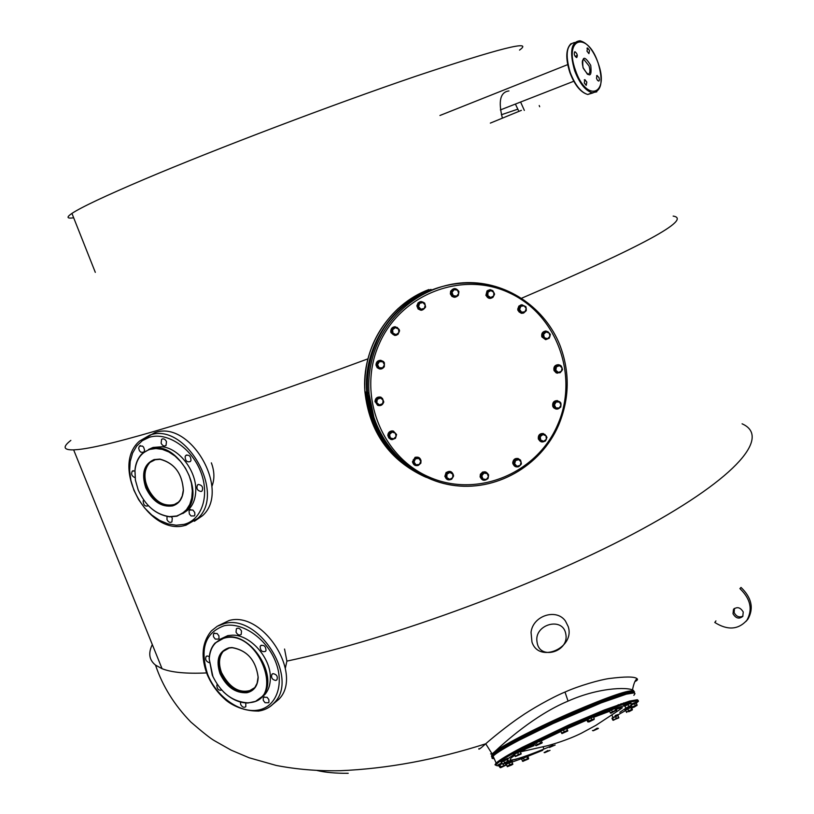 <?xml version="1.0" encoding="UTF-8"?>
<svg xmlns="http://www.w3.org/2000/svg" width="814" height="814" viewBox="0 0 814 814"><rect width="100%" height="100%" fill="white"/><g stroke="black" fill="none" stroke-linecap="round" stroke-linejoin="round"><path stroke-width="1.22" d="M487.383 478.998C484.228 481.186 481.878 480.535 480.311 477.055L480.586 474.348C483.363 470.879 485.958 470.96 488.38 474.582M488.563 475.417L488.227 477.706M482.763 480.026L480.097 476.973L480.372 474.277L482.641 472.008L485.765 471.947M518.538 466.697C515.913 467.389 514.112 466.463 513.115 463.909L512.973 462.647C514.417 458.211 516.931 457.376 520.512 460.124M520.584 460.236L521.275 462.912M520.706 464.814L518.772 466.595M515.679 466.737L512.891 463.838L512.739 462.576C513.329 459.361 515.181 458.028 518.284 458.557M544.973 441.117C542.256 442.653 540.15 442.043 538.654 439.295L538.583 439.102C539.489 433.079 542.093 432.092 546.408 436.141L546.581 436.731M546.479 438.929L545.98 440.008M541.33 441.839L538.349 439.041C537.983 435.185 539.672 433.343 543.426 433.526M560.134 407.458C558.119 409.534 556.033 409.656 553.876 407.814L553.011 406.369C553.082 401.119 555.382 399.623 559.92 401.882L560.551 402.788M561.019 404.466L561.009 405.25M555.972 409.035L553.632 407.773L552.767 406.328C552.248 402.564 553.825 400.651 557.498 400.6M560.073 372.71L556.4 372.883L554.253 370.543C553.815 366.198 555.677 364.357 559.839 365.028L561.08 365.913M561.385 366.269L562.22 368.366M561.914 370.624L560.205 372.629M557.488 373.199L556.155 372.853L554.008 370.523C553.398 366.88 554.873 364.926 558.435 364.662M548.921 338.339L545.818 339.642L542.093 336.915C541.432 333.496 542.775 331.532 546.113 331.023L549.847 333.76M550.091 335.775L549.552 337.464M545.584 339.631L541.849 336.904C541.198 333.486 542.531 331.522 545.868 331.013M525.844 311.04L523.616 313.075L521.286 313.268L518.905 311.782L517.999 309.574L518.569 306.797L520.675 304.975L525.539 306.481M526.088 307.56L526.292 309.574M522.028 313.359L517.979 310.51L517.735 309.096L518.905 306.033L521.957 304.701M494.281 294.851L493.009 297.252C490.048 299.226 487.739 298.596 486.1 295.37L487.922 290.374L490.364 289.733L492.714 290.639M492.836 290.74L494.302 293.427M490.17 298.433L485.887 295.38L487.026 290.924L489.784 289.743M458.882 292.094L458.353 295.167M458.129 295.523C454.985 298.239 452.462 297.71 450.58 293.946L450.834 291.127C453.429 287.759 456.023 287.769 458.597 291.158M454.792 297.303L451.994 296.459L450.376 293.966L450.63 291.137L454.334 288.573M424.735 303.276L425.539 306.634M425.376 307.295C422.293 311.365 419.536 311.152 417.094 306.644L417.043 305.769C418.386 301.394 420.899 300.508 424.603 303.093M421.286 310.287L418.111 309.005L416.86 305.779L418.131 302.788L421.072 301.526M399.491 331.033C397.588 336.192 394.81 336.742 391.168 332.682L390.913 331.624C392.521 326.109 395.289 325.417 399.206 329.548L399.44 330.453M394.841 335.49L390.995 332.672L390.74 331.624C390.781 328.581 392.277 326.953 395.248 326.719M384.137 366.931C382.102 369.434 379.833 369.688 377.32 367.694L376.16 365.059C377.096 360.439 379.578 359.3 383.587 361.64L384.34 362.769M384.401 362.891L384.31 366.605M379.66 368.976L377.157 367.663L375.997 365.038C376.17 361.843 377.828 360.276 380.972 360.317M383.628 402.299C382.549 405.158 380.576 406.166 377.686 405.321L375.152 401.689C375.58 397.954 377.594 396.489 381.206 397.303L383.72 401.75M378.195 405.504L374.989 401.648C375.274 398.25 377.086 396.713 380.423 397.049M395.217 438.41L392.144 439.652L390.842 439.428L388.756 437.851L387.993 435.765C388.075 432.855 389.54 431.247 392.389 430.952L396.459 434.361M396.52 434.737L395.553 438.044M390.679 439.367L387.83 435.704C387.902 432.794 389.367 431.186 392.216 430.891L393.589 431.145M420.482 463.512L418.325 465.404C415.313 466.147 413.4 465.018 412.586 461.996L415.303 457.356C418.284 456.613 420.197 457.733 421.031 460.714L420.879 462.596M415.059 465.354L412.413 461.925L415.12 457.285L418.304 457.295M451.312 479.324C448.209 480.586 446.113 479.619 445.034 476.434L446.306 472.547C449.562 470.482 451.902 471.225 453.357 474.776L453.418 475.437M453.296 476.577L451.862 478.927M447.435 479.588L444.841 476.353L446.113 472.466L450.681 471.571M416.91 457.61L413.237 459.808L413.634 463.766L417.704 465.547L420.889 463.156L420.492 459.188L416.91 457.61L413.726 460.002L414.123 463.97L417.704 465.547M415.425 458.852L414.031 462.026L416.025 464.804L419.403 464.397L420.797 461.212L418.803 458.445L415.425 458.852M451.78 472.425L447.354 472.171L445.309 475.59L447.151 479.049L451.567 479.314L453.622 475.895L451.78 472.425L447.883 472.385L445.838 475.803L447.68 479.273M447.354 472.171L447.883 472.385M445.309 475.59L445.838 475.803M446.978 474.145L446.876 477.584L449.745 479.344L452.716 477.655L452.818 474.206L449.949 472.456L446.978 474.145M485.612 472.334L481.42 473.595L480.799 477.513L484.35 480.179L487.973 478.703L488.593 474.786L485.612 472.334L481.99 473.809L481.369 477.726L484.35 480.179M481.42 473.595L481.99 473.809M480.799 477.513L481.369 477.726M481.807 475.814L482.987 478.998L486.294 479.487L488.41 476.79L487.23 473.606L483.933 473.117L481.807 475.814M520.553 460.144L516.259 458.872L513.461 461.63L514.336 465.455L518.62 466.717L521.418 463.97L520.553 460.144L516.88 459.065L514.072 461.823L514.947 465.649M513.461 461.63L514.072 461.823M516.259 458.872L516.88 459.065M514.641 463.787L516.921 466.229L520.156 465.384L521.123 462.098L518.854 459.645L515.618 460.49L514.641 463.787M544.769 434.259L540.313 434.554L538.736 438.166L540.954 441.33L545.4 441.046L546.977 437.423L544.769 434.259L540.964 434.717L539.377 438.339L541.595 441.503M538.736 438.166L539.377 438.339M540.313 434.554L540.964 434.717M540.628 439.957L543.64 441.31L546.336 439.275L546.021 435.877L543.009 434.523L540.313 436.558L540.628 439.957M557.702 401.017L553.673 402.808L553.54 406.756L557.437 408.913L560.795 407.01L560.927 403.062L557.702 401.017L554.334 402.93L554.202 406.878L557.437 408.913M553.54 406.756L554.202 406.878M553.673 402.808L554.334 402.93M555.962 407.926L559.259 407.987L561.009 405.057L559.462 402.065L556.166 401.994L554.415 404.924L555.962 407.926M557.458 365.333L556.786 365.262L554.365 368.345L555.697 372.029L560.124 372.71L562.555 369.627L561.222 365.944L557.458 365.333L555.026 368.416L556.359 372.11L560.124 372.71M555.697 372.029L556.359 372.11M554.365 368.345L555.026 368.416M558.394 372.425L561.487 371.184L562.036 367.796L559.483 365.649L556.389 366.89L555.84 370.278L558.394 372.425M547.741 331.542L543.355 332.448L542.236 336.253L544.851 339.133L549.236 338.248L550.356 334.432L547.741 331.542L544.006 332.468L542.887 336.284L545.502 339.173M542.236 336.253L542.887 336.284M543.355 332.448L544.006 332.468M547.517 338.716L549.938 336.345L549.196 332.997L546.021 332.01L543.589 334.381L544.342 337.729L547.517 338.716M522.405 305.036L518.64 307.387L519.017 311.355L523.148 312.993L526.282 310.653L525.915 306.685L522.405 305.036L519.261 307.377L519.637 311.355L523.148 312.993M519.017 311.355L519.637 311.355M518.64 307.387L519.261 307.377M524.857 311.823L526.241 308.669L524.297 305.861L520.97 306.206L519.586 309.361L521.53 312.169L524.857 311.823M488.888 290.517L486.253 293.956L488.085 297.497L492.551 297.588L494.597 294.18L492.765 290.649L488.888 290.517L486.833 293.925L488.665 297.466L492.551 297.588M488.085 297.497L488.665 297.466M486.253 293.956L486.833 293.925M493.711 295.879L493.813 292.409L490.954 290.578L487.983 292.216L487.881 295.696L490.74 297.527L493.711 295.879M455.881 288.919L451.678 290.374L451.048 294.353L454.08 296.907L458.282 295.451L458.913 291.473L455.881 288.919L452.218 290.344L451.587 294.322L454.619 296.876M451.048 294.353L451.587 294.322M451.678 290.374L452.218 290.344M458.72 293.457L457.519 290.191L454.171 289.621L452.024 292.328L453.225 295.594L456.573 296.164L458.72 293.457M420.909 301.953L417.541 304.741L418.447 308.669L422.72 309.829L425.6 307.051L424.684 303.123L420.909 301.953L418.04 304.731L418.945 308.659L422.72 309.829M425.254 305.087L422.914 302.533L419.586 303.337L418.599 306.695L420.95 309.239L424.267 308.435L425.254 305.087M397.273 327.442L392.867 327.839L391.249 331.532L393.569 334.798L397.975 334.412L399.593 330.718L397.273 327.442L393.325 327.859L391.707 331.552L394.027 334.829M398.534 329.08L395.401 327.655L392.623 329.711L392.969 333.191L396.103 334.625L398.891 332.57L398.534 329.08M381.013 360.694L377.075 362.566L376.963 366.605L380.789 368.773L384.279 366.839L384.391 362.8L381.013 360.694L377.513 362.627L377.401 366.676L380.789 368.773M382.804 361.762L379.365 361.681L377.554 364.672L379.192 367.745L382.631 367.826L384.442 364.835L382.804 361.762M382.397 398.28L378.032 397.568L375.529 400.712L376.943 404.456L381.308 405.179L383.811 402.035L382.397 398.28L378.469 397.68L375.966 400.824L377.391 404.578M380.535 398.005L377.32 399.277L376.77 402.727L379.446 404.904L382.651 403.632L383.201 400.183L380.535 398.005M393.854 431.603L389.56 432.417L388.431 436.273L391.595 439.326L395.441 438.349L396.571 434.483L393.854 431.603L390.008 432.58L388.878 436.446L391.595 439.326M392.033 432.122L389.55 434.544L390.333 437.922L393.62 438.868L396.103 436.457L395.319 433.079L392.033 432.122M621.204 703.734L617.592 705.982M508.872 754.619L512.932 753.388M520.502 750.813L524.236 749.44M525.864 748.829L534.086 745.644M618.477 704.68L614.845 706.979M511.375 753.194L514.611 752.258M522.425 749.643L526.292 748.239M522.415 747.628L526.739 746.041M636.924 705.565L636.243 702.95L631.359 704.944L636.294 703.062M630.992 704.171L636.121 702.187L636.416 702.808M624.664 706.094L630.616 703.377M623.758 705.484L630.728 702.299L631.033 702.93M609.33 710.998L615.852 708.027M608.964 710.948L608.628 710.174L615.75 707.071M586.802 719.851L593.396 716.859M586.151 719.149L593.294 715.893M560.714 731.267L567.297 728.174L560.592 730.992L561.945 733.597L567.765 730.972L567.338 730.402L561.538 733.078M559.808 730.636L566.279 727.421L567.236 728.042M534.645 743.548L541.361 740.516M534.076 742.826L539.417 740.038L541.198 739.611L541.483 740.252M514.102 754.313L520.299 751.526M513.288 753.662L517.205 751.485L520.35 750.477L520.634 751.119M501.414 762.077L507.753 759.228M500.732 761.405L507.712 758.261L507.997 758.902M498.667 765.628L502.106 763.634M498.087 764.936L501.77 762.891M505.82 764.377L511.874 761.965M506.216 764.173L507.326 766.707L511.528 765.038L512.861 764.234L511.752 761.69L506.216 764.173L505.097 765.394L500.671 766.768L500.203 767.653L498.626 765.557L499.786 764.763L500.671 766.768M505.494 763.644L512.108 760.856L512.393 761.487M521.591 759.32L520.929 758.577M611.975 718.274L617.958 715.547M615.16 715.496L617.948 714.59L618.233 715.211M625.478 710.276L630.545 707.57M624.725 709.655L630.199 706.847M630.107 706.644L631.359 708.099M631.532 705.819L632.102 707.02L630.708 707.915M634.401 703.54L635.337 705.534L632.102 707.02M637.179 704.934L635.337 705.534M634.36 707.02L636.467 705.677L631.45 708.017L634.36 707.02M631.45 705.138L630.504 703.113L624.796 705.677L625.874 708.333L630.026 706.684L631.562 705.779L631.45 705.138L625.864 708.16M624.796 705.677L625.742 707.702M627.726 704.212L628.673 706.226M631.562 705.779L625.986 708.211M611.385 709.615L612.332 711.67L610.988 713.206L616.778 710.001L615.822 707.956L611.385 709.615L609.248 710.826L610.805 713.206M614.672 708.18L615.628 710.235L610.195 712.871M615.628 710.235L616.412 710.571L612.332 711.67M587.718 719.047L586.772 719.779L587.718 721.855L589.092 721.896L594.108 719.464L591.951 719.566L588.675 721.123L588.41 721.947L594.261 718.752L593.314 716.686L587.718 719.047L588.675 721.123M594.139 719.373L594.261 718.752M590.995 717.5L591.951 719.566M566.798 728.459L567.796 730.891L561.945 733.597M566.391 728.316L567.338 730.402M563.288 729.588L564.234 731.674M541.951 743.121L541.31 740.414L536.253 742.409L534.595 743.436L536.192 745.736M539.621 740.903L540.557 742.979L535.52 745.502M542.246 742.49L540.557 742.979M536.253 742.409L537.189 744.484M541.605 743.192L536.304 745.624L541.605 743.192M521.143 753.998L520.197 751.281L517.511 752.299L514.082 754.263L515.384 756.542L521.133 754.018L518.437 754.354L515.425 756.42M517.511 752.299L518.437 754.354M521.113 753.337L515.486 756.44M514.448 753.784L515.374 755.85M503.591 760.652L504.497 762.698L502.899 764.305L508.577 761.477L507.733 759.177L503.591 760.652L501.332 761.884L502.787 764.295M506.796 759.299L507.702 761.334L504.497 762.698M502.899 764.163L508.363 761.721L507.702 761.334M502.126 763.685L499.786 764.763M503.388 764.173L503.886 765.292M505.372 763.379L505.779 765.109M502.472 766.473L500.732 767.653L505.718 765.292L502.472 766.473M508.954 762.81L509.829 764.784L507.102 766.157M512.637 763.664L509.829 764.784M506.298 764.427L507.254 766.513M512.851 764.254L507.437 766.595M527.787 756.45L528.662 758.394L528.235 758.974L526.546 756.745L521.53 759.187L522.995 761.405M523.412 758.119L524.287 760.073L522.395 761.131M527.421 758.699L524.287 760.073M523.534 761.029L528.449 758.984L523.534 761.029M547.934 750.518L544.098 752.574M550.02 750.345L544.688 752.685L550.01 750.376M592.45 730.524L593.07 730.748M598.422 728.306L593.386 730.728L598.076 728.632L597.222 728.154L593.172 730.657M618.742 717.917L617.877 715.353L615.445 716.269L611.955 718.223L612.85 720.156L618.732 717.938L616.351 718.213L613.359 720.268M612.484 717.704L613.39 719.647M615.445 716.269L616.351 718.213M618.772 717.287L613.39 720.278M630.565 707.61L625.376 710.073L626.78 712.443M627.747 708.811L628.662 710.775L626.292 712.036M631.023 707.997L631.715 709.482L628.662 710.775M631.745 708.088L632.386 709.452L631.715 709.482M628.693 711.792L632.305 709.94L628.693 711.792M182.875 513.512L188.624 509.544C192.949 505.118 195.319 499.155 195.726 491.646C197.151 471.754 179.416 448.219 161.966 446.754L153.063 447.446L148.535 449.481M138.187 489.926C145.34 505.698 155.779 514.601 169.516 516.636L176.638 516.005L182 513.654L186.457 509.737L189.774 504.446L191.768 498.026L192.328 490.811L191.422 483.16L189.092 475.478L185.45 468.152L180.677 461.579L175.041 456.074L168.824 451.943L162.352 449.389L155.952 448.524L149.959 449.379C141.178 452.452 136.182 459.503 134.982 470.563L135.419 480.148L138.187 489.926M138.166 489.875C145.38 505.799 155.922 514.784 169.78 516.839L176.974 516.208L185.694 511.182C207.275 492.48 176.597 438.868 150.051 448.952L142.338 453.429C138.044 457.6 135.572 463.237 134.931 470.339L135.368 480.016L138.166 489.875M145.787 487.769C152.401 501.373 161.335 507.417 172.588 505.901C179.09 503.825 182.692 498.646 183.404 490.354C182.224 473.453 174.389 463.044 159.92 459.096L154.039 459.584C143.956 464.153 141.209 473.545 145.787 487.769M146.235 487.586C152.757 501.007 161.569 506.969 172.68 505.474L178.49 502.116L180.169 500.111L182.234 496.021L183.343 490.13C182.173 473.473 174.45 463.197 160.185 459.32L154.385 459.788L149.043 462.891C143.457 469.017 142.521 477.248 146.235 487.586M175.977 504.07L173.524 505.006C155.209 511.233 135.063 474.959 149.898 462.454L152.584 460.47M184.432 512.342L187.586 510.124M143.569 452.36L140.771 452.146L139.357 450.62L138.665 448.107L139.459 446.092L142.501 446.103L143.62 447.171L144.607 450.142L143.803 452.167M161.121 443.233L161.579 439.377C163.431 438.268 165.069 439.011 166.483 441.615L166.025 445.462C164.163 446.581 162.535 445.838 161.121 443.233M185.134 456.583L185.785 455.484C189.082 454.497 190.822 456.155 190.985 460.459L190.344 461.538C187.047 462.535 185.307 460.877 185.134 456.583M198.372 484.452C202.157 485.144 203.398 487.311 202.086 490.954L201.17 491.493C197.385 490.791 196.154 488.624 197.466 484.981L198.372 484.452M192.887 510.022L194.739 512.474L194.872 514.875L194.261 515.944L191.025 515.964L189.377 513.99L189.041 511.111L189.652 510.032L192.887 510.022M171.51 516.9L172.283 518.233L171.907 521.866C170.065 522.995 168.427 522.252 166.992 519.637L167.012 516.473M148.341 505.667L148.209 505.799C145.065 506.705 143.386 505.087 143.172 500.936L143.671 500.01M135.053 477.676C131.827 476.282 130.891 474.114 132.265 471.164L134.89 470.94M185.755 525.335L202.462 515.74C231.359 490.598 190.13 418.976 154.64 432.773L144.526 438.634M202.462 515.74L194.393 521.275M260.48 698.219L264.835 694.556C268.488 690.292 270.329 684.767 270.36 677.981C270.899 657.865 250.274 634.645 232.509 635.164L227.839 635.602L219.729 639.417M212.291 675.193C220.482 692.572 232.285 701.78 247.7 702.828L250.814 702.523C285.236 698.432 257.855 629.426 224.949 637.942C215.232 640.455 209.992 647.506 209.229 659.075L212.291 675.193M223.321 691.727C231.135 699.246 239.357 703.001 247.985 702.991L255.555 701.363L262.108 696.57C280.616 678.235 250.549 630.362 225.03 637.494L214.998 643.111C211.365 647.161 209.422 652.401 209.157 658.841L212.963 676.77M220.045 673.717C226.506 686.996 235.45 693.325 246.886 692.724C254.029 691.066 257.794 685.927 258.18 677.309C255.85 660.154 247.1 650.233 231.898 647.537L228.907 647.822C218.61 651.383 215.649 660.012 220.045 673.717M220.482 673.534C226.852 686.629 235.684 692.877 246.968 692.276L254.823 687.576L257.112 683.261L258.099 677.065C255.81 660.154 247.171 650.366 232.183 647.71L229.233 647.995L222.314 651.872C217.806 657.397 217.196 664.621 220.482 673.534M252.666 689.743L247.751 691.707C230.138 695.98 210.388 663.593 223.117 651.322L224.918 649.694M261.793 696.926L263.339 695.665M215.272 639.082L213.492 636.741L213.421 634.126L213.828 633.496L217.135 633.516L218.925 635.846L218.997 638.461L218.59 639.092L215.272 639.082M236.05 632.183L236.355 628.805C238.248 627.574 239.967 628.327 241.514 631.054L241.209 634.421C239.316 635.653 237.596 634.91 236.05 632.183M260.154 646.479L260.602 645.716C263.98 644.637 265.781 646.245 266.005 650.549L265.567 651.302C262.189 652.39 260.388 650.783 260.154 646.479M273.077 673.646C276.689 674.389 277.981 676.454 276.943 679.812L275.783 680.463C272.171 679.71 270.879 677.645 271.927 674.287L273.077 673.646M267.063 697.283L268.844 699.562L268.956 702.116L268.579 702.747L265.079 702.736L263.309 700.457L263.207 697.903L263.583 697.272L267.063 697.283M245.787 702.95L245.808 706.705C243.935 707.926 242.226 707.173 240.659 704.456L240.466 702.055M221.774 690.14C218.59 690.628 216.941 688.959 216.85 685.134L217.246 684.432M209.249 662.688C206.044 661.467 204.986 659.411 206.095 656.542L207.122 655.972L209.32 656.532M258.119 711.121L259.483 710.927C265.506 709.869 270.492 707.091 274.45 702.604L278.876 699.277C303.653 674.603 263.227 610.653 229.121 620.502L218.162 625.773M278.876 699.277L272.578 704.497M519.525 50.092C534.188 39.51 499.582 48.24 415.73 76.272C333.211 104.365 216.28 148.779 144.617 179.172C105.393 195.859 81.166 207.275 71.937 213.41C66.229 217.287 66.809 218.752 73.677 217.806M502.38 118.05C498.107 101.089 500.305 92.053 508.954 90.934M520.594 102.035L524.348 110.399M518.376 110.328L515.404 104.06M521.621 298.219C642.256 246.408 692.765 219.027 673.147 216.097M490.333 123.107L521.377 110.358M517.887 109.157L501.353 114.764M70.849 440.394C62.413 446.947 63.35 450.101 73.657 449.877L78.704 449.481C95.126 447.71 126.017 439.977 171.367 426.292C226.841 409.381 292.348 386.904 367.897 358.852M211.365 462.851C214.53 471.398 214.713 479.253 211.894 486.426M284.544 649.033L286.894 661.11C391.87 638.929 545.054 582.071 642.154 529.12C739.753 476.037 770.41 436.141 742.083 423.809M400.692 460.816C380.006 442.897 368.376 419.963 365.812 392.033M152.32 644.566C148.077 653.154 149.145 660.001 155.515 665.109L162.057 668.691C171.418 672.456 186.253 673.87 206.593 672.924M285.358 668.091L286.894 661.11M635.144 681.481C637.566 680.26 638.115 679.263 636.772 678.489C634.147 676.515 624.979 676.526 609.259 678.52C600.284 679.7 578.846 685.775 565.008 692.053C551.546 697.578 530.138 709.92 520.533 716.747C507.234 725.589 489.702 740.17 485.724 743.793C480.453 748.554 478.205 750.152 478.958 748.575M536.996 641.768C534.045 624.613 562.108 616.524 565.638 633.17L565.974 635.062C568.376 651.8 540.354 660.032 537.271 643.304L536.996 641.768M348.219 773.29C335.867 773.402 325.498 772.476 317.104 770.512M494.739 751.668C504.69 744.108 539.407 726.342 572.964 711.812C609.747 696.123 630.056 689.224 633.892 691.096C632.793 687.026 601.363 686.171 568.06 701.108C534.656 715.048 503.815 743.08 494.739 751.668L491.819 754.161L490.628 753.886M493.335 756.715C481.847 757.529 525.122 733.261 573.158 712.525C613.288 695.492 633.394 688.929 633.455 692.836M623.229 694.21L624.48 693.833M608.109 699.226L607.529 699.491M606.206 699.969L609.584 698.432L606.216 700.009M583.689 708.719L587.098 707.173L583.709 708.76M531.695 732.376L535.093 730.84L531.705 732.407M511.314 744.088L510.938 743.233L514.173 741.778M498.768 751.861L498.433 751.098L501.353 749.735M576.77 57.499L576.444 57.519C574.297 55.698 573.738 53.795 574.776 51.811L575.091 51.801C577.238 53.612 577.798 55.515 576.77 57.499M586.996 51.19L587.566 47.975L589.499 50.417L588.929 53.622L586.996 51.19M596.896 75.519L599.023 77.645L599.45 79.884L598.85 81.105L597.568 80.444L596.52 78.388L596.896 75.519M586.823 82.092L586.202 85.368L584.279 82.957L584.9 79.67L586.823 82.092M176.028 504.039C164.286 507.56 154.67 501.882 147.171 487.006C143.488 476.709 144.434 468.508 150 462.393L152.645 460.439M252.818 689.621C240.466 694.311 230.047 688.664 221.571 672.679C218.325 663.797 218.946 656.603 223.443 651.098L225.081 649.592M531.959 642.002C538.817 663.766 575.386 648.107 568.203 626.556L565.476 621.102C556.532 607.997 532.804 615.649 531.043 632.346L531.959 642.002M743.243 611.996C740.384 607.346 737.138 606.461 733.485 609.371L733.017 613.766C735.876 618.426 739.132 619.301 742.785 616.371L743.243 611.996M734.452 608.404L734.136 612.576C736.324 616.605 739.254 617.795 742.948 616.127M746.031 621.387L748.005 619.037C753.978 608.2 751.648 597.659 741.025 587.433L739.906 588.603C750.549 598.85 752.879 609.391 746.906 620.248C738.339 629.782 727.624 630.524 714.784 622.466L715.933 620.909M623.259 694.189L624.633 693.772M498.473 751.2L501.465 749.674M510.805 743.365L514.336 741.778M374.145 418.518L368.813 392.765M431.603 479.558C393.813 463.604 372.476 434.574 367.602 392.47C366.483 375.396 369.332 358.994 376.149 343.274C399.409 286.365 474.857 264.855 522.252 300.091M557.6 424.908C579.161 376.495 557.244 314.957 509.696 293.02C462.484 270.35 400.722 293.946 379.151 344.017C356.868 393.762 380.85 456.43 429.09 477.035C477.024 498.372 536.731 473.646 557.6 424.908M558.455 425.396C540.557 466.605 495.156 492.256 451.495 485.103C407.824 478.184 372.12 438.787 368.996 392.816C367.877 375.661 370.736 359.188 377.574 343.396C393.742 306.583 431.654 281.99 470.472 282.621C509.32 283.252 545.309 308.679 559.818 344.933C570.085 371.876 569.647 398.697 558.516 425.396C540.628 466.575 495.258 492.195 451.597 485.052C407.926 478.144 372.161 438.777 368.996 392.816L367.602 392.47C366.473 375.396 369.312 358.994 376.119 343.274C398.962 287.596 471.988 265.486 519.586 298.382M558.475 425.356C569.596 398.667 570.044 371.856 559.818 344.933M633.862 695.329L635.001 693.66L634.126 692.887L626.332 694.169L601.139 702.899L553.103 723.524L519.067 740.252C505.036 747.669 496.367 752.97 493.081 756.145C491.3 757.936 491.656 758.76 494.169 758.587M508.323 754.934L511.874 753.723M637.016 702.075L638.186 700.457L637.331 699.725L629.578 701.098L604.405 709.95L568.854 724.948L522.242 747.333C508.17 754.72 499.47 759.961 496.143 763.064L494.993 764.753L496.123 765.414M519.108 739.377C497.649 750.854 489.173 756.908 493.701 757.539M636.426 703.327L637.769 701.637L637.108 700.844L629.69 702.065L604.894 710.754L557.071 731.318L523.056 747.944C499.755 760.317 491.646 766.249 498.717 765.75M511.955 762.128L522.975 758.17M526.973 756.644L542.735 750.294M549.45 747.456L555.138 745.014M519.2 739.326C561.568 716.707 634.004 687.535 633.821 692.856M625.61 710.561L618.05 714.814M520.461 750.732L534.32 743.375M541.32 739.875L559.971 731.003M567.104 727.757L586.263 719.434M593.538 716.432L608.801 710.541M615.883 708.099L623.941 705.86M625.742 708.272L619.759 712.342M514.143 754.405L507.905 758.699M508.587 761.11L516.31 759.197M534.686 743.65L520.716 751.719L534.879 744.077M541.473 740.76L560.826 731.521M566.931 728.744L586.904 720.085M593.61 717.338L609.483 711.324M616.351 709.096L622.364 707.722L619.769 709.655L595.97 725.305L581.155 733.333C567.104 740.241 552.34 744.403 547.669 745.675L520.451 751.871M514.611 755.463C500.6 764.661 521.113 758.933 552.981 745.258M184.086 524.358C202.065 519.912 210.104 495.085 200.559 471.377C191.28 447.598 166.911 431.624 149.267 437.311L142.348 440.659L136.711 446.001L132.601 453.052L130.209 461.436L129.64 470.757L130.912 480.535L133.944 490.303L138.594 499.603L144.638 507.977L151.78 515.038L159.676 520.421L167.969 523.88L176.241 525.223L184.086 524.358M197.7 518.457C226.618 493.264 185.246 421.377 149.705 435.185L139.581 441.056C109.595 466.564 148.535 536.487 185.114 525.406L197.7 518.457M257.906 710.123C276.2 707.254 284.768 684.493 275.508 661.517C266.534 638.481 242.124 621.692 224.145 625.742C205.057 632.773 199.572 649.012 207.682 674.46C216.493 696.652 239.743 713.339 257.906 710.123M274.45 702.604C299.247 677.889 258.679 613.705 224.532 623.534L217.267 626.251L211.274 630.982C201.892 642.602 200.58 657.224 207.346 674.847C211.426 684.269 217.257 692.378 224.817 699.175C228.358 702.614 240.852 711.426 258.72 711.039C264.926 710.083 270.167 707.264 274.45 702.604M424.766 476.719C389.346 460.205 369.393 431.898 364.916 391.809C361.304 348.28 388.817 304.446 428.866 289.55M568.06 701.108L565.008 692.053M426.353 477.421C391.046 460.714 371.174 432.326 366.717 392.256C363.095 348.473 390.771 304.385 431.033 289.397M491.971 756.359L491.819 754.161M582.712 60.205L584.055 59.666C582.081 59.432 581.786 62.139 583.17 67.796L587.505 74.349C590.048 74.094 590.567 71.296 589.061 65.954L584.055 59.666L582.987 59.819M590.72 65.334C584.34 55.169 581.786 56.003 583.058 67.827C589.478 77.971 592.032 77.137 590.72 65.334M598.066 62.943C587.606 30.769 563.491 37.485 575.478 70.289C586.619 103.246 609.879 94.566 598.066 62.943M574.755 42.47C566.524 44.343 564.997 54.314 570.176 72.365C575.081 85.053 580.942 92.43 587.759 94.475L592.195 92.765C601.536 91.636 603.51 81.685 598.117 62.932C593.284 50.122 587.25 42.735 580.006 40.771C571.102 41.738 569.312 51.679 574.633 70.604C579.537 83.323 585.388 90.71 592.195 92.765L596.784 91.84M575.193 56.481L577.33 55.301M567.836 49.054C566.066 55.26 566.758 63.065 569.902 72.477C573.585 82.356 578.215 89.113 583.791 92.745M588.542 94.17L591.89 92.888M571.123 43.569C565.811 48.647 565.394 58.293 569.851 72.497C574.694 85.155 580.657 92.481 587.759 94.475L593.141 92.867M637.698 701.821C639.865 701.027 639.102 697.954 612.484 707.834C587.657 717.073 548.494 734.635 522.975 747.964L496.143 763.064L493.081 756.145C491.3 756.817 491.524 757.315 493.752 757.651M623.483 702.97L623.89 703.825M611.965 715.18L612.586 716.503M543.04 746.916L543.925 748.86M507.763 755.26L508.139 756.125M541.452 740.191L560.083 731.237M567.205 727.981L586.375 719.657M593.61 716.696L608.964 710.897M616.127 708.607L622.364 707.722M602.838 710.571L598.778 713.186M527.401 748.005L521.408 750.203M514.448 752.553L510.388 753.754M623.707 705.362L624.053 706.114M586.1 719.016L586.456 719.79M559.747 730.504L560.093 731.277M534.015 742.694L534.36 743.467M513.237 753.54L513.573 754.303M500.681 761.283L501.017 762.036M498.036 764.824L498.361 765.567M624.674 709.543L625.01 710.276M624.45 693.772L624.837 694.586M609.401 698.432L609.798 699.287M606.176 699.908L606.572 700.762M586.914 707.173L587.311 708.038M583.658 708.658L584.055 709.513M560.612 718.62L560.999 719.484M557.346 720.095L557.732 720.96M534.92 730.84L535.307 731.705M531.664 732.315L532.051 733.17M626.892 712.311L626.332 712.077M149.043 462.891L149.898 462.454M185.694 511.182L188.624 509.544M140.496 445.584L139.459 446.092M162.658 438.838L161.579 439.377M186.854 454.934L185.785 455.484M198.484 484.422L197.466 484.981M190.618 509.503L189.652 510.032M133.252 470.665L132.265 471.164M222.314 651.872L223.117 651.322M262.108 696.57L264.835 694.556M214.57 632.997L213.828 633.496M237.118 628.286L236.355 628.805M261.345 645.197L260.602 645.716M272.629 673.778L271.927 674.287M264.245 696.784L263.583 697.272M206.807 656.064L206.095 656.542M95.309 272.354L71.937 213.41M539.651 106.726L539.224 105.525M162.057 668.691L73.657 449.888M155.515 665.109C162.556 686.11 174.359 705.107 190.914 722.099C202.666 732.254 210.45 738.43 214.286 740.618L231.115 750.132L249.125 757.773L276.19 765.435C296.825 769.423 318.132 771.184 340.13 770.716C387.301 768.721 435.826 759.747 485.724 743.793L492.094 753.876L508.068 744.2C525.376 734.523 547.069 723.972 573.158 712.515C596.001 702.665 613.217 696.092 624.806 692.806C633.526 691.371 636.416 691.371 633.475 692.816M421.805 475.264C389.143 457.865 370.787 430.189 366.717 392.256L364.916 391.809C363.39 358.689 374.572 330.84 398.453 308.272M636.772 678.489L636.528 679.202C634.951 680.596 633.597 684.198 632.468 690.007M573.768 81.258L500.356 109.941M567.673 64.632L439.936 115.486M574.43 52.055L575.091 51.801M586.945 48.23L587.566 47.975M596.591 75.743L597.222 75.499M584.238 79.925L584.9 79.67M150 462.393L155.779 459.462M223.443 651.098L227.086 648.616M734.228 608.577L733.485 609.371M748.005 619.037L746.906 620.248"/></g></svg>
